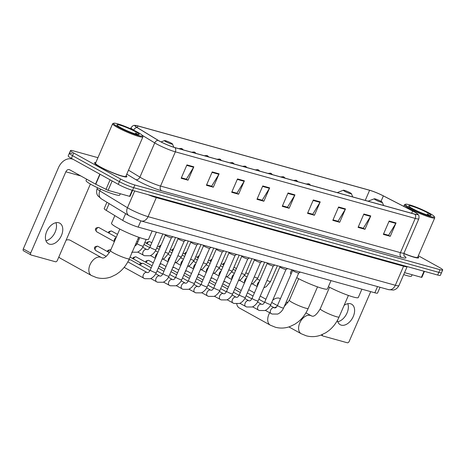 <?xml version="1.0" encoding="UTF-8"?>
<svg xmlns="http://www.w3.org/2000/svg" width="466" height="466" viewBox="0 0 466 466"><rect width="100%" height="100%" fill="white"/><g stroke="black" fill="none" stroke-linecap="round" stroke-linejoin="round"><path stroke-width="0.7" d="M380.04 287.277L377.542 293.056A11.003 1.282 -156.6 0 1 374.839 292.782L138.169 227.099A11.003 1.282 -156.6 0 1 122.698 220.401L106.219 210.364A11.003 1.282 -156.6 0 1 104.198 208.587L106.935 202.261M72.055 153.5A11.003 1.282 23.4 0 0 69.352 153.232L68.199 155.906A11.003 1.282 23.4 0 0 71.403 158.358L118.236 184.332A11.003 1.282 23.4 0 0 132.525 190.349L437.685 275.045A11.003 1.282 23.4 0 0 440.387 275.313L441.541 272.639A11.003 1.282 23.4 0 1 438.838 272.371A11.003 1.282 23.4 0 0 441.541 272.639L442.7 269.965A11.003 1.282 23.4 0 0 439.496 267.507L418.334 255.77M97.936 157.683L73.214 150.827A11.003 1.282 23.4 0 0 70.512 150.553A11.003 1.282 23.4 0 0 73.715 153.011L120.548 178.985A11.003 1.282 23.4 0 0 134.837 184.996L133.684 187.676L438.838 272.371L133.684 187.676A11.003 1.282 23.4 0 1 119.395 181.658A11.003 1.282 23.4 0 0 133.684 187.676L132.525 190.349M73.715 153.011L72.556 155.685L119.395 181.658L72.556 155.685A11.003 1.282 23.4 0 1 69.352 153.232A11.003 1.282 23.4 0 0 72.556 155.685L71.403 158.358M95.827 162.552A17.603 2.056 23.4 0 0 94.534 162.768A17.603 2.056 23.4 0 0 99.66 166.7A17.603 2.056 23.4 0 0 116.768 174.418A17.603 2.056 23.4 0 0 126.845 176.754A17.603 2.056 23.4 0 0 126.123 175.659A17.603 2.056 23.4 0 1 126.845 176.754A17.603 2.056 23.4 0 1 116.768 174.418A17.603 2.056 23.4 0 1 99.66 166.7A17.603 2.056 23.4 0 1 94.534 162.768A17.603 2.056 23.4 0 1 95.827 162.552M414.128 211.785A11.737 1.369 -156.6 0 1 417.542 214.401A11.737 1.369 -156.6 0 1 414.664 214.115L174.762 147.536A11.737 1.369 -156.6 0 1 158.265 140.388L137.254 127.591A11.737 1.369 -156.6 0 1 135.093 125.704A11.737 1.369 -156.6 0 1 137.977 125.989L369.608 190.279A11.737 1.369 -156.6 0 1 383.372 195.901L412.649 210.993A11.737 1.369 -156.6 0 1 414.128 211.785M414.309 211.832A12.029 1.404 23.4 0 0 412.794 211.022L383.518 195.936A12.029 1.404 23.4 0 0 369.416 190.169L137.779 125.878A12.029 1.404 23.4 0 0 135.985 125.471A12.029 1.404 23.4 0 0 137.039 127.527L158.05 140.318A12.029 1.404 23.4 0 0 174.96 147.64L414.862 214.226A12.029 1.404 23.4 0 0 417.105 213.597A12.029 1.404 23.4 0 0 414.309 211.832M186.936 164.9L181.152 178.274L188.048 180.185L193.833 166.816L186.936 164.9M188.048 180.185L186.074 179.09L181.361 177.785L186.377 179.177L193.6 167.259A2.936 2.231 -74.5 0 0 193.833 166.816M212.216 171.913L206.426 185.287L213.323 187.198L219.107 173.83L212.216 171.913M213.323 187.198L211.348 186.109L206.642 184.798L211.651 186.19L218.88 174.278A2.936 2.231 -74.5 0 0 219.107 173.83M237.491 178.932L231.707 192.301L238.598 194.217L244.388 180.843L237.491 178.932M238.598 194.217L236.629 193.122L231.917 191.817L236.932 193.204L244.155 181.291A2.936 2.231 -74.5 0 0 244.388 180.843M262.766 185.946L256.982 199.32L263.878 201.23L269.663 187.862L262.766 185.946M263.878 201.23L261.904 200.135L257.191 198.831L262.207 200.223L269.43 188.311A2.936 2.231 -74.5 0 0 269.663 187.862M389.151 221.024L383.367 234.392L390.258 236.309L396.048 222.94L389.151 221.024M390.258 236.309L388.289 235.214L383.576 233.909L388.592 235.295L395.815 223.383A2.936 2.231 -74.5 0 0 396.048 222.94M363.876 214.01L358.092 227.379L364.983 229.295L370.767 215.921L363.876 214.01M364.983 229.295L363.008 228.2L358.302 226.89L363.311 228.282L370.54 216.37A2.936 2.231 -74.5 0 0 370.767 215.921M338.601 206.991L332.811 220.366L339.708 222.276L345.492 208.908L338.601 206.991M339.708 222.276L337.733 221.181L333.021 219.876L338.036 221.268L345.259 209.356A2.936 2.231 -74.5 0 0 345.492 208.908M313.321 199.978L307.537 213.346L314.428 215.263L320.218 201.889L313.321 199.978M314.428 215.263L312.459 214.168L307.746 212.863L312.762 214.249L319.985 202.337A2.936 2.231 -74.5 0 0 320.218 201.889M288.046 192.965L282.262 206.333L289.153 208.244L294.937 194.875L288.046 192.965M289.153 208.244L287.178 207.154L282.472 205.844L287.481 207.236L294.71 195.324A2.936 2.231 -74.5 0 0 294.937 194.875M403.853 253.551A17.603 2.056 23.4 0 0 418.678 257.75A17.603 2.056 23.4 0 0 417.95 256.655A17.603 2.056 23.4 0 1 418.678 257.75A17.603 2.056 23.4 0 1 403.853 253.551M134.837 184.996L439.997 269.697A11.003 1.282 23.4 0 0 442.7 269.965M347.799 303.692A11.737 7.508 -61 0 1 346.232 314.626A11.737 7.508 -61 0 1 337.792 321.738M337.407 320.381A11.737 7.508 119 0 0 340.232 324.715A11.737 7.508 119 0 0 341.293 325.152A11.737 7.508 119 0 0 352.902 317.299A11.737 7.508 119 0 0 351.614 304.187A11.737 7.508 119 0 0 350.548 303.756A11.737 7.508 119 0 0 344.112 305.364M404.546 272.639L421.398 277.317L424.025 271.253M322.361 334.536A1.835 1.171 119 0 0 322.787 335.939A1.835 1.171 119 0 0 322.95 336.009L347.31 342.766A1.835 1.171 119 0 0 349.18 341.415L370.72 291.64M424.444 271.369L421.852 277.363L421.398 277.317M409.998 207.906A15.768 1.841 23.4 0 0 426.105 215.106A15.768 1.841 23.4 0 0 434.335 216.667A15.768 1.841 23.4 0 0 429.763 213.387A15.768 1.841 23.4 0 0 415.235 206.77A15.768 1.841 23.4 0 0 405.595 204.23A15.768 1.841 23.4 0 0 409.998 207.906M405.595 204.23L404.639 204.597A16.502 1.928 23.4 0 0 404.447 204.76A16.502 1.928 23.4 0 0 409.247 208.442A16.502 1.928 23.4 0 0 425.283 215.682A16.502 1.928 23.4 0 0 434.737 217.867A16.502 1.928 23.4 0 0 434.72 217.616L434.335 216.667M403.888 253.428A16.502 1.928 23.4 0 0 417.664 257.314L434.737 217.867M403.696 274.602A18.337 2.138 23.4 0 0 411.536 276.093L412.125 274.742M427.462 212.752A12.104 1.41 23.4 0 0 415.107 207.224A12.104 1.41 23.4 0 0 408.781 206.024A12.104 1.41 23.4 0 0 412.299 208.541A12.104 1.41 23.4 0 0 423.448 213.62A12.104 1.41 23.4 0 0 430.846 215.572A12.104 1.41 23.4 0 0 427.462 212.752M429.728 215.968C429.879 215.647 429.081 214.972 427.339 213.941L428.452 215.275M427.339 213.941L429.169 215.443M280.416 298.723L280.113 298.555A10.269 6.571 119 0 0 279.181 298.176A10.269 6.571 119 0 0 273.111 299.906A10.269 6.571 119 0 0 272.686 300.25M375.503 199.827A4.398 0.513 23.4 0 0 380 201.836A4.398 0.513 23.4 0 0 382.295 202.273A4.398 0.513 23.4 0 0 381.019 201.359A4.398 0.513 23.4 0 0 376.965 199.512A4.398 0.513 23.4 0 0 374.274 198.801A4.398 0.513 23.4 0 0 375.503 199.827M328.396 286.677A20.172 2.353 23.4 0 0 347.496 295.118A20.172 2.353 23.4 0 0 358.296 297.518L361.896 289.194M236.763 303.937A10.269 6.571 119 0 0 239.268 307.944L270.327 325.169A10.269 6.571 -61 0 1 269.68 312.791M344.619 191.258A4.398 0.513 23.4 0 0 349.116 193.262A4.398 0.513 23.4 0 0 351.411 193.699A4.398 0.513 23.4 0 0 350.135 192.784A4.398 0.513 23.4 0 0 346.081 190.938A4.398 0.513 23.4 0 0 343.39 190.227A4.398 0.513 23.4 0 0 344.619 191.258M296.714 277.678A20.172 2.353 23.4 0 0 316.146 286.374A20.172 2.353 23.4 0 0 327.412 288.943L331.011 280.619M291.774 269.727L290.388 272.925A20.172 2.353 23.4 0 0 291.087 274.06M254.43 292.869L249.228 289.986A10.269 6.571 119 0 0 248.716 289.741M138.652 237.229L129.332 258.77C126.979 264.181 123.636 268.672 119.302 272.231L116.104 274.503L111.106 276.921C106.242 278.668 101.367 278.889 96.485 277.585L91.458 275.523A10.269 6.571 -61 0 1 90.334 264.053A10.269 6.571 -61 0 1 100.487 257.185A10.269 6.571 -61 0 1 101.419 257.564L70.36 240.34A10.269 6.571 119 0 0 69.428 239.961A10.269 6.571 119 0 0 66.12 240.153M58.879 256.888A10.269 6.571 119 0 0 60.399 258.298L91.458 275.523M165.75 141.612A4.398 0.513 23.4 0 0 170.247 143.621A4.398 0.513 23.4 0 0 172.542 144.058A4.398 0.513 23.4 0 0 171.267 143.144A4.398 0.513 23.4 0 0 167.212 141.297A4.398 0.513 23.4 0 0 164.521 140.586A4.398 0.513 23.4 0 0 165.75 141.612M114.84 215.612L111.52 223.284A20.172 2.353 23.4 0 0 117.397 227.787A20.172 2.353 23.4 0 0 136.992 236.629A20.172 2.353 23.4 0 0 148.543 239.303L152.149 230.979M292.671 270.402A3.303 0.384 23.4 0 0 292.665 270.443A3.303 0.384 23.4 0 0 293.632 271.142A3.303 0.384 23.4 0 0 296.714 272.54A3.303 0.384 23.4 0 0 298.7 273.053A3.303 0.384 23.4 0 0 298.729 273.029M279.938 266.872A3.303 0.384 23.4 0 0 279.938 266.907A3.303 0.384 23.4 0 0 280.899 267.606A3.303 0.384 23.4 0 0 283.98 269.01A3.303 0.384 23.4 0 0 285.973 269.517A3.303 0.384 23.4 0 0 285.996 269.494M267.21 263.337A3.303 0.384 23.4 0 0 267.21 263.377A3.303 0.384 23.4 0 0 268.171 264.076A3.303 0.384 23.4 0 0 271.253 265.474A3.303 0.384 23.4 0 0 273.239 265.987A3.303 0.384 23.4 0 0 273.268 265.958M254.477 259.807A3.303 0.384 23.4 0 0 254.477 259.842A3.303 0.384 23.4 0 0 255.438 260.541A3.303 0.384 23.4 0 0 258.519 261.944A3.303 0.384 23.4 0 0 260.511 262.451A3.303 0.384 23.4 0 0 260.535 262.428M241.749 256.271A3.303 0.384 23.4 0 0 241.749 256.306A3.303 0.384 23.4 0 0 242.71 257.011A3.303 0.384 23.4 0 0 245.792 258.409A3.303 0.384 23.4 0 0 247.784 258.921A3.303 0.384 23.4 0 0 247.807 258.892M213.859 287.772L229.01 252.753A3.303 0.384 23.4 0 0 229.016 252.776A3.303 0.384 23.4 0 0 229.977 253.475A3.303 0.384 23.4 0 0 233.064 254.879A3.303 0.384 23.4 0 0 235.05 255.385A3.303 0.384 23.4 0 0 235.074 255.362L219.917 290.394A3.303 0.384 23.4 0 1 218.973 290.271A3.303 0.384 23.4 0 1 214.82 288.506A3.303 0.384 23.4 0 1 213.859 287.772C212.845 289.73 211.826 290.545 210.795 290.207L210.667 290.143A3.303 2.109 -61 0 1 210.714 290.172M216.288 249.205A3.303 0.384 23.4 0 0 216.288 249.24A3.303 0.384 23.4 0 0 217.249 249.945A3.303 0.384 23.4 0 0 220.331 251.343A3.303 0.384 23.4 0 0 222.323 251.856A3.303 0.384 23.4 0 0 222.346 251.826M203.56 245.669A3.303 0.384 23.4 0 0 203.555 245.71A3.303 0.384 23.4 0 0 204.522 246.409A3.303 0.384 23.4 0 0 207.603 247.807A3.303 0.384 23.4 0 0 209.589 248.32A3.303 0.384 23.4 0 0 209.618 248.296M175.67 277.171L190.821 242.157A3.303 0.384 23.4 0 0 190.827 242.174A3.303 0.384 23.4 0 0 191.788 242.873A3.303 0.384 23.4 0 0 194.87 244.277A3.303 0.384 23.4 0 0 196.862 244.784A3.303 0.384 23.4 0 0 196.885 244.761L181.728 279.792A3.303 0.384 23.4 0 1 180.779 279.676A3.303 0.384 23.4 0 1 176.631 277.905A3.303 0.384 23.4 0 1 175.67 277.171C174.657 279.134 173.637 279.944 172.601 279.606L172.472 279.548A3.303 2.109 -61 0 1 172.519 279.571M140.196 265.171A3.303 2.109 -61 0 1 142.794 263.319A3.303 2.109 -61 0 1 143.237 263.377A3.303 2.109 -61 0 1 143.534 263.5L151.223 267.758M139.235 264.636A2.382 1.526 -61 0 1 141.076 263.354L142.794 263.319M178.099 238.604A3.303 0.384 23.4 0 0 178.094 238.644A3.303 0.384 23.4 0 0 179.06 239.343A3.303 0.384 23.4 0 0 182.142 240.741A3.303 0.384 23.4 0 0 184.128 241.254A3.303 0.384 23.4 0 0 184.157 241.225M128.599 260.366A3.303 2.109 -61 0 1 130.066 259.789A3.303 2.109 -61 0 1 130.509 259.842A3.303 2.109 -61 0 1 130.806 259.964L149.97 270.595M165.366 235.074A3.303 0.384 23.4 0 0 165.366 235.109A3.303 0.384 23.4 0 0 166.327 235.808A3.303 0.384 23.4 0 0 169.408 237.211A3.303 0.384 23.4 0 0 171.401 237.718A3.303 0.384 23.4 0 0 171.424 237.695M245.798 272.849A3.303 2.109 -61 0 1 246.363 273.018L248.296 274.09M233.064 269.313A3.303 2.109 -61 0 1 233.629 269.482L235.569 270.554M220.336 265.777A3.303 2.109 -61 0 1 220.901 265.952L222.835 267.024M207.603 262.247A3.303 2.109 -61 0 1 208.168 262.416L210.108 263.488M194.875 258.712A3.303 2.109 -61 0 1 195.44 258.88L197.374 259.958M182.148 255.182A3.303 2.109 -61 0 1 182.707 255.351L184.647 256.422M169.414 251.646A3.303 2.109 -61 0 1 169.979 251.815L171.913 252.892M156.687 248.116A3.303 2.109 -61 0 1 157.252 248.285L159.186 249.357M143.953 244.58A3.303 2.109 -61 0 1 144.518 244.749L149.679 247.615M114.444 241.464L114.432 241.446A2.382 1.526 -61 0 1 114.485 239.338A2.382 1.526 -61 0 1 116.098 237.643M55.967 222.696A11.737 7.508 -61 0 1 54.4 233.629A11.737 7.508 -61 0 1 45.959 240.741M49.46 244.155A11.737 7.508 119 0 0 61.069 236.303A11.737 7.508 119 0 0 59.782 223.191A11.737 7.508 119 0 0 58.722 222.76A11.737 7.508 119 0 0 47.113 230.606A11.737 7.508 119 0 0 48.4 243.718A11.737 7.508 119 0 0 49.46 244.155M112.149 180.959L108.083 190.355L129.571 196.32L132.198 190.256M73.209 159.366A14.667 11.143 -74.5 0 0 72.236 159.028A14.667 11.143 -74.5 0 0 58.448 167.696L23.3 248.92L30.698 253.021L65.846 171.797A3.67 2.784 105.5 0 1 69.288 169.63A3.67 2.784 105.5 0 1 69.754 169.816L95.53 184.111L99.846 174.138M23.725 250.912A1.835 1.171 -61 0 1 23.562 250.842A1.835 1.171 -61 0 1 23.3 248.92M30.698 253.021A1.835 1.171 119 0 0 30.954 254.943A1.835 1.171 119 0 0 31.123 255.013L55.477 261.77A1.835 1.171 119 0 0 57.353 260.418L90.392 184.058M132.612 190.373L130.02 196.367L129.571 196.32M108.083 190.355L95.53 184.111M118.166 126.909A15.768 1.841 23.4 0 0 134.272 134.109A15.768 1.841 23.4 0 0 142.509 135.67A15.768 1.841 23.4 0 0 137.93 132.391A15.768 1.841 23.4 0 0 123.408 125.773A15.768 1.841 23.4 0 0 113.762 123.234A15.768 1.841 23.4 0 0 118.166 126.909M113.762 123.234L112.807 123.601A16.502 1.928 23.4 0 0 112.615 123.764A16.502 1.928 23.4 0 0 117.42 127.445A16.502 1.928 23.4 0 0 133.457 134.686A16.502 1.928 23.4 0 0 142.905 136.87A16.502 1.928 23.4 0 0 142.887 136.62L142.509 135.67M112.615 123.764L95.547 163.205A16.502 1.928 23.4 0 0 100.353 166.892A16.502 1.928 23.4 0 0 116.384 174.127A16.502 1.928 23.4 0 0 125.837 176.317L142.905 136.87M86.635 179.177L86.053 180.528A18.337 2.138 23.4 0 0 91.388 184.623A18.337 2.138 23.4 0 0 109.207 192.662A18.337 2.138 23.4 0 0 119.71 195.091L120.292 193.745M135.629 131.756A12.104 1.41 23.4 0 0 123.274 126.228A12.104 1.41 23.4 0 0 116.954 125.028A12.104 1.41 23.4 0 0 120.467 127.544A12.104 1.41 23.4 0 0 131.616 132.624A12.104 1.41 23.4 0 0 139.014 134.575A12.104 1.41 23.4 0 0 135.629 131.756M137.895 134.971C138.047 134.651 137.249 133.975 135.507 132.944L136.62 134.278M135.507 132.944L137.336 134.447M377.524 286.578L374.839 292.782M109.143 203.607L106.219 210.364M125.622 213.644L122.698 220.401M140.854 220.89L138.169 227.099M100.609 189.149L99.846 190.909A7.334 5.586 121.3 0 0 101.413 198.9L97.901 195.825C97.802 195.732 95.635 193.192 97.149 188.544A14.667 1.713 23.4 0 0 99.846 190.909L127.451 207.72A14.667 1.713 23.4 0 0 129.024 208.628A14.667 1.713 23.4 0 0 148.071 216.649L395.325 285.274A14.667 1.713 23.4 0 0 398.925 285.629C396.601 289.887 393.292 290.062 393.153 290.056L388.434 289.607L141.181 220.983A7.334 5.575 105.5 0 0 148.071 216.649L156.32 197.596A14.667 1.713 -156.6 0 1 148.071 194.66M403.906 265.667A1.835 1.392 -74.5 0 0 403.568 266.22L395.325 285.274A7.334 5.575 105.5 0 1 388.434 289.607M134.703 190.949L127.451 207.72A7.334 5.586 121.3 0 0 129.018 215.711L101.413 198.9M398.925 285.629L407.173 266.575A14.667 1.713 -156.6 0 1 403.568 266.22L156.32 197.596A1.835 1.392 -74.5 0 1 156.658 197.042M437.685 275.045L439.997 269.697M118.236 184.332L120.548 178.985M404.121 255.846A18.337 2.138 -156.6 0 1 401.453 257.36L161.556 190.775A3.67 2.784 105.5 0 1 160.537 186.062L400.434 252.648A14.667 1.713 23.4 0 0 404.034 253.003C403.818 255.211 403.929 256.277 404.372 256.213M161.556 190.775A18.337 2.138 -156.6 0 1 137.738 180.75A18.337 2.138 -156.6 0 1 135.775 179.614L126.781 174.133M158.05 140.318A3.67 2.796 121.3 0 0 154.724 142.905L139.911 177.132A14.667 1.713 23.4 0 0 141.483 178.047A14.667 1.713 23.4 0 0 160.537 186.062L175.35 151.834A14.667 1.713 -156.6 0 1 154.724 142.905L142.276 135.326M137.039 127.527A3.67 2.796 121.3 0 0 133.713 130.107A14.667 1.713 -156.6 0 1 131.016 127.748L130.579 128.756M134.622 130.661L133.672 130.2M174.96 147.64A3.67 2.784 105.5 0 1 175.35 151.834L415.247 218.42A3.67 2.784 -74.5 0 0 414.862 214.226M417.105 213.597C417.909 214.692 419.493 214.395 418.847 218.775A14.667 1.713 -156.6 0 1 415.247 218.42L400.434 252.648A3.67 2.784 105.5 0 0 401.453 257.36M128.494 170.177L139.911 177.132A3.67 2.796 -58.7 0 1 135.775 179.614M137.977 125.989L137.278 127.608M412.649 210.993L411.653 213.282M383.372 195.901L381.013 201.353M369.608 190.279L365.233 200.397M287.848 193.419L294.71 195.324M313.123 200.432L319.985 202.337M338.403 207.452L345.259 209.356M363.678 214.465L370.54 216.37M388.953 221.484L395.815 223.383M262.574 186.406L269.43 188.311M237.293 179.387L244.155 181.291M212.018 172.373L218.88 174.278M186.744 165.36L193.6 167.259M348.405 295.444L339.085 316.985A10.269 1.2 -156.6 0 1 336.563 316.734A10.269 1.2 -156.6 0 1 323.223 311.119A10.269 1.2 -156.6 0 1 320.235 308.83C316.699 314.637 313.863 317.031 311.731 316.012L305.912 312.867M339.085 316.985C336.726 322.396 333.388 326.887 329.054 330.446L325.851 332.718L320.853 335.136C315.989 336.883 311.119 337.104 306.238 335.8L301.211 333.738A10.269 6.571 -61 0 1 300.081 322.268A10.269 6.571 -61 0 1 310.24 315.4A10.269 6.571 -61 0 1 311.172 315.779M317.521 286.875L308.201 308.41A10.269 1.2 -156.6 0 1 305.679 308.16A10.269 1.2 -156.6 0 1 292.339 302.55A10.269 1.2 -156.6 0 1 289.351 300.255L284.167 306.68M274.346 307.828A10.269 6.571 -61 0 1 276.641 306.844M129.332 258.77A10.269 1.2 -156.6 0 1 126.81 258.519A10.269 1.2 -156.6 0 1 113.471 252.904A10.269 1.2 -156.6 0 1 110.483 250.615C106.947 256.416 104.11 258.816 101.978 257.797L101.419 257.564M225.148 281.621A2.382 1.526 -61 0 1 225.363 281.709L224.845 281.499A2.382 1.812 105.5 0 1 225.148 281.621A2.382 1.526 -61 0 0 223.412 282.32M271.288 313.665A3.303 2.109 -61 0 1 271.113 313.583A3.303 2.109 -61 0 1 270.752 309.896A3.303 2.109 -61 0 1 274.02 307.688A3.303 2.109 -61 0 1 274.148 307.735A3.303 2.109 -61 0 1 274.317 307.81A3.303 2.109 -61 0 1 274.363 307.84M270.315 305.591L274.445 307.869C275.476 308.212 276.501 307.397 277.509 305.434A3.303 0.384 23.4 0 0 278.47 306.174A3.303 0.384 23.4 0 0 282.623 307.939A3.303 0.384 23.4 0 0 283.567 308.055C281.784 312.208 277.986 314.119 277.491 314.067L272.074 314.032L265.265 310.339M212.414 278.091A2.382 1.526 -61 0 1 212.63 278.179L212.112 277.963A2.382 1.812 105.5 0 1 212.414 278.091A2.382 1.526 -61 0 0 210.679 278.785M258.554 310.129A3.303 2.109 -61 0 1 258.385 310.053A3.303 2.109 -61 0 1 258.024 306.366A3.303 2.109 -61 0 1 261.286 304.158A3.303 2.109 -61 0 1 261.414 304.199A3.303 2.109 -61 0 1 261.589 304.281A3.303 2.109 -61 0 1 261.63 304.304M257.587 302.061L261.711 304.339C262.748 304.677 263.768 303.867 264.781 301.904A3.303 0.384 23.4 0 0 265.742 302.638A3.303 0.384 23.4 0 0 269.896 304.403A3.303 0.384 23.4 0 0 270.839 304.525C269.057 308.673 265.253 310.589 264.758 310.537L259.341 310.502L252.531 306.809M199.687 274.556A2.382 1.526 -61 0 1 199.902 274.643L199.384 274.433A2.382 1.812 105.5 0 1 199.687 274.556A2.382 1.526 -61 0 0 197.951 275.255M245.827 306.599A3.303 2.109 -61 0 1 245.658 306.517A3.303 2.109 -61 0 1 245.291 302.83A3.303 2.109 -61 0 1 248.559 300.622A3.303 2.109 -61 0 1 248.687 300.663A3.303 2.109 -61 0 1 248.856 300.745A3.303 2.109 -61 0 1 248.902 300.774M244.854 298.525L248.984 300.803C250.015 301.147 251.04 300.331 252.048 298.368A3.303 0.384 23.4 0 0 253.009 299.108A3.303 0.384 23.4 0 0 257.162 300.873A3.303 0.384 23.4 0 0 258.106 300.989C256.329 305.143 252.525 307.053 252.03 307.001L246.613 306.966L239.804 303.273M186.953 271.026A2.382 1.526 -61 0 1 187.169 271.113L186.65 270.897A2.382 1.812 105.5 0 1 186.953 271.026A2.382 1.526 -61 0 0 185.218 271.719M233.099 303.063A3.303 2.109 -61 0 1 232.924 302.987A3.303 2.109 -61 0 1 232.563 299.3A3.303 2.109 -61 0 1 235.825 297.092A3.303 2.109 -61 0 1 235.953 297.133A3.303 2.109 -61 0 1 236.128 297.215A3.303 2.109 -61 0 1 236.169 297.238M232.126 294.995L236.256 297.273C237.287 297.611 238.307 296.801 239.32 294.838A3.303 0.384 23.4 0 0 240.281 295.572A3.303 0.384 23.4 0 0 244.434 297.337A3.303 0.384 23.4 0 0 245.378 297.459C243.596 301.607 239.798 303.523 239.303 303.465L233.88 303.43L227.07 299.737M174.226 267.49A2.382 1.526 -61 0 1 174.441 267.577L173.923 267.368A2.382 1.812 105.5 0 1 174.226 267.49A2.382 1.526 -61 0 0 172.49 268.189M220.366 299.533A3.303 2.109 -61 0 1 220.197 299.452A3.303 2.109 -61 0 1 219.83 295.764A3.303 2.109 -61 0 1 223.097 293.557A3.303 2.109 -61 0 1 223.226 293.597A3.303 2.109 -61 0 1 223.395 293.679A3.303 2.109 -61 0 1 223.441 293.708M219.393 291.46L223.523 293.737C224.554 294.075 225.579 293.265 226.587 291.302A3.303 0.384 23.4 0 0 227.548 292.042A3.303 0.384 23.4 0 0 231.701 293.807A3.303 0.384 23.4 0 0 232.645 293.924C230.868 298.071 227.064 299.988 226.569 299.935L221.152 299.9L214.343 296.207M161.492 263.954A2.382 1.526 -61 0 1 161.708 264.047L161.189 263.832A2.382 1.812 105.5 0 1 161.492 263.954A2.382 1.526 -61 0 0 159.756 264.653M207.638 295.997A3.303 2.109 -61 0 1 207.463 295.916A3.303 2.109 -61 0 1 207.102 292.229A3.303 2.109 -61 0 1 210.364 290.021A3.303 2.109 -61 0 1 210.492 290.068A3.303 2.109 -61 0 1 210.667 290.143L206.665 287.924M148.765 260.424A2.382 1.526 -61 0 1 148.98 260.511L148.462 260.302A2.382 1.812 105.5 0 1 148.765 260.424A2.382 1.526 -61 0 0 146.208 262.504M194.905 292.467A3.303 2.109 -61 0 1 194.736 292.386A3.303 2.109 -61 0 1 194.374 288.699A3.303 2.109 -61 0 1 197.636 286.491A3.303 2.109 -61 0 1 197.765 286.532A3.303 2.109 -61 0 1 197.934 286.613A3.303 2.109 -61 0 1 197.98 286.637M193.932 284.394L198.062 286.672C199.099 287.009 200.118 286.2 201.131 284.237A3.303 0.384 23.4 0 0 202.093 284.971A3.303 0.384 23.4 0 0 206.24 286.741A3.303 0.384 23.4 0 0 207.189 286.858C205.407 291.005 201.603 292.922 201.108 292.869L195.691 292.834L188.881 289.141M136.031 256.888A2.382 1.526 -61 0 1 136.247 256.976L135.728 256.766A2.382 1.812 105.5 0 1 136.031 256.888A2.382 1.526 -61 0 0 133.48 258.968M182.177 288.932A3.303 2.109 -61 0 1 182.002 288.85A3.303 2.109 -61 0 1 181.641 285.163A3.303 2.109 -61 0 1 184.909 282.955A3.303 2.109 -61 0 1 185.031 283.002A3.303 2.109 -61 0 1 185.206 283.078A3.303 2.109 -61 0 1 185.252 283.107M181.204 280.858L185.334 283.142C186.365 283.479 187.39 282.664 188.398 280.701A3.303 0.384 23.4 0 0 189.359 281.441A3.303 0.384 23.4 0 0 193.512 283.206A3.303 0.384 23.4 0 0 194.456 283.328C192.674 287.475 188.876 289.386 188.38 289.334L182.963 289.299L176.154 285.606M169.443 285.402A3.303 2.109 -61 0 1 169.275 285.32A3.303 2.109 -61 0 1 168.913 281.633A3.303 2.109 -61 0 1 172.175 279.425A3.303 2.109 -61 0 1 172.304 279.466A3.303 2.109 -61 0 1 172.472 279.548L168.471 277.328M110.57 249.823A2.382 1.526 -61 0 1 110.786 249.91L110.267 249.7A2.382 1.812 105.5 0 1 110.57 249.823A2.382 1.526 -61 0 0 108.019 251.902M156.716 281.866A3.303 2.109 -61 0 1 156.541 281.784A3.303 2.109 -61 0 1 156.18 278.097A3.303 2.109 -61 0 1 159.448 275.889A3.303 2.109 -61 0 1 159.576 275.93A3.303 2.109 -61 0 1 159.745 276.012A3.303 2.109 -61 0 1 159.791 276.041M155.743 273.792L159.873 276.07C160.904 276.414 161.929 275.598 162.937 273.635A3.303 0.384 23.4 0 0 163.898 274.375A3.303 0.384 23.4 0 0 168.051 276.14A3.303 0.384 23.4 0 0 168.995 276.256C167.212 280.41 163.415 282.32 162.919 282.268L157.502 282.233L150.693 278.54M97.843 246.293A2.382 1.526 -61 0 1 98.058 246.38L97.54 246.165A2.382 1.812 105.5 0 1 97.843 246.293A2.382 1.526 -61 0 0 95.483 247.883A2.382 1.526 -61 0 0 95.746 250.551L106.254 256.376M143.982 278.33A3.303 2.109 -61 0 1 143.813 278.254A3.303 2.109 -61 0 1 143.452 274.567A3.303 2.109 -61 0 1 146.714 272.36A3.303 2.109 -61 0 1 146.842 272.4A3.303 2.109 -61 0 1 147.017 272.482A3.303 2.109 -61 0 1 147.058 272.505M127.835 261.845L147.139 272.54C148.176 272.878 149.196 272.068 150.209 270.105A3.303 0.384 23.4 0 0 151.17 270.839A3.303 0.384 23.4 0 0 155.324 272.604A3.303 0.384 23.4 0 0 156.267 272.726C154.485 276.874 150.681 278.79 150.186 278.732L144.769 278.697L124.16 267.356M95.961 250.638A2.382 1.526 -61 0 1 95.746 250.551C93.87 248.192 93.579 246.724 97.54 246.165M310.24 185.136A3.67 2.784 -74.5 0 0 309.179 183.965A3.67 2.784 105.5 0 0 308.713 183.773L310.793 185.287M267.006 280.427A3.303 0.384 23.4 0 0 269.604 281.429A3.303 0.384 23.4 0 0 270.548 281.546L266.208 286.718L263.838 287.749M257.36 286.095A3.303 2.109 -61 0 1 257.628 283.613A3.303 2.109 -61 0 1 259.335 281.534M223.575 264.956A2.382 1.526 -61 0 1 224.274 263.704M297.506 181.6A3.67 2.784 -74.5 0 0 296.452 180.435A3.67 2.784 105.5 0 0 295.986 180.243L298.065 181.757M254.279 276.897A3.303 0.384 23.4 0 0 256.877 277.893A3.303 0.384 23.4 0 0 257.82 278.01L253.481 283.188L251.104 284.219M244.633 282.559A3.303 2.109 -61 0 1 244.9 280.078A3.303 2.109 -61 0 1 246.607 277.998M210.842 261.42A2.382 1.526 -61 0 1 211.541 260.174M284.778 178.064A3.67 2.784 -74.5 0 0 283.718 176.899A3.67 2.784 105.5 0 0 283.252 176.707L285.332 178.222M241.545 273.361A3.303 0.384 23.4 0 0 244.143 274.358A3.303 0.384 23.4 0 0 245.087 274.48L240.747 279.652L238.376 280.683M231.899 279.023A3.303 2.109 -61 0 1 232.167 276.548A3.303 2.109 -61 0 1 233.874 274.462M198.114 257.89A2.382 1.526 -61 0 1 198.813 256.638M272.045 174.534A3.67 2.784 -74.5 0 0 270.991 173.364A3.67 2.784 105.5 0 0 270.525 173.177L272.604 174.686M228.818 269.831A3.303 0.384 23.4 0 0 231.416 270.828A3.303 0.384 23.4 0 0 232.359 270.944L228.02 276.122L225.649 277.154M219.171 275.493A3.303 2.109 -61 0 1 219.439 273.012A3.303 2.109 -61 0 1 221.146 270.932M185.381 254.354A2.382 1.526 -61 0 1 186.08 253.108M259.317 170.999A3.67 2.784 -74.5 0 0 258.257 169.834A3.67 2.784 105.5 0 0 257.791 169.641L259.871 171.156M216.084 266.296A3.303 0.384 23.4 0 0 218.682 267.292A3.303 0.384 23.4 0 0 219.632 267.414L215.292 272.587L212.915 273.618M206.444 271.958A3.303 2.109 -61 0 1 206.712 269.482A3.303 2.109 -61 0 1 208.413 267.397M172.653 250.819A2.382 1.526 -61 0 1 173.352 249.572M246.584 167.469A3.67 2.784 -74.5 0 0 245.53 166.298A3.67 2.784 105.5 0 0 245.064 166.112L247.143 167.62M203.357 262.76A3.303 0.384 23.4 0 0 205.955 263.762A3.303 0.384 23.4 0 0 206.898 263.878L202.559 269.057L200.188 270.088M193.71 268.428A3.303 2.109 -61 0 1 193.978 265.946A3.303 2.109 -61 0 1 195.685 263.867M159.92 247.289A2.382 1.526 -61 0 1 160.619 246.042M149.749 241.673A2.382 1.526 -61 0 1 149.965 241.767L149.446 241.551A2.382 1.812 105.5 0 1 149.749 241.673A2.382 1.526 -61 0 0 147.192 243.753M233.856 163.933A3.67 2.784 -74.5 0 0 232.796 162.768A3.67 2.784 105.5 0 0 232.336 162.576L234.415 164.09M190.623 259.23A3.303 0.384 23.4 0 0 193.221 260.226A3.303 0.384 23.4 0 0 194.171 260.348L189.831 265.521L187.454 266.552M180.983 264.892A3.303 2.109 -61 0 1 181.251 262.41A3.303 2.109 -61 0 1 182.957 260.331M221.123 160.403A3.67 2.784 -74.5 0 0 220.069 159.232A3.67 2.784 105.5 0 0 219.603 159.04L221.682 160.554M177.895 255.694A3.303 0.384 23.4 0 0 180.493 256.696A3.303 0.384 23.4 0 0 181.437 256.813L177.097 261.985L174.727 263.016M168.249 261.362A3.303 2.109 -61 0 1 168.517 258.88A3.303 2.109 -61 0 1 170.224 256.801M208.395 156.867A3.67 2.784 -74.5 0 0 207.341 155.702A3.67 2.784 105.5 0 0 206.875 155.51L208.954 157.025M165.162 252.164A3.303 0.384 23.4 0 0 167.766 253.16A3.303 0.384 23.4 0 0 168.709 253.283L164.37 258.455L161.993 259.486M155.522 257.826A3.303 2.109 -61 0 1 155.79 255.345A3.303 2.109 -61 0 1 157.496 253.265M111.555 231.078A2.382 1.526 -61 0 1 111.77 231.165L111.252 230.95A2.382 1.812 105.5 0 1 111.555 231.078A2.382 1.526 -61 0 0 109.003 233.157M195.662 153.331A3.67 2.784 -74.5 0 0 194.607 152.166A3.67 2.784 105.5 0 0 194.141 151.974L196.221 153.489M143.697 255.356A3.303 2.109 -61 0 1 143.528 255.275A3.303 2.109 -61 0 1 143.056 251.815A3.303 2.109 -61 0 1 146.557 249.421A3.303 2.109 -61 0 1 146.726 249.502A3.303 2.109 -61 0 1 146.773 249.526M142.724 247.283L146.854 249.56C147.885 249.898 148.91 249.089 149.918 247.126A3.303 0.384 23.4 0 0 150.879 247.86A3.303 0.384 23.4 0 0 155.032 249.63A3.303 0.384 23.4 0 0 155.976 249.747C154.199 253.894 150.396 255.811 149.901 255.758L144.483 255.723L137.674 252.03M98.827 227.542A2.382 1.526 -61 0 1 99.042 227.629L98.524 227.42A2.382 1.812 105.5 0 1 98.827 227.542A2.382 1.526 -61 0 0 96.468 229.138A2.382 1.526 -61 0 0 96.73 231.8L114.386 241.592M182.934 149.802A3.67 2.784 -74.5 0 0 181.88 148.631A3.67 2.784 105.5 0 0 181.414 148.444L183.493 149.953M134.843 246.036L135.944 245.39L137.19 243.59A3.303 0.384 23.4 0 0 138.152 244.33A3.303 0.384 23.4 0 0 142.305 246.095A3.303 0.384 23.4 0 0 143.248 246.211C141.466 250.364 137.668 252.275 137.173 252.222L131.75 252.188M96.945 231.887A2.382 1.526 -61 0 1 96.73 231.8C94.854 229.441 94.563 227.979 98.524 227.42M65.846 171.797L80.81 175.95M100.079 174.261L95.763 184.239M105.933 189.481L110.11 179.829M141.181 220.983L129.018 215.711M97.149 188.544L97.499 187.728M135.985 125.471C134.645 125.639 133.771 124.271 131.016 127.748M70.512 150.553L69.352 153.232M418.847 218.775L404.034 253.003M322.787 335.939L321.138 335.031M403.754 206.362L404.447 204.76M272.697 300.226L273.111 299.906M301.211 333.738L288.914 326.922M382.295 202.273L383.6 205.494M374.274 198.801L368.105 201.195M287.93 302.894L286.217 301.939M329.555 287.289L320.235 308.83M308.201 308.41C305.842 313.828 302.504 318.313 298.17 321.878L294.966 324.144L289.969 326.561C285.11 328.314 280.235 328.536 275.354 327.231L270.327 325.169M351.411 193.699L352.715 196.92M343.39 190.227L337.221 192.621M277.427 305.62L271.73 302.463M265.929 299.248L260.232 296.085M298.671 278.715L289.351 300.255M172.542 144.058L173.841 147.262M164.521 140.586L161.05 141.932M119.803 229.074L110.483 250.615M298.723 273.041L283.567 308.055M298.7 273.053L300.366 272.115M292.665 270.42L277.509 305.434M292.665 270.443L292.549 269.942M264.542 302.393L258.863 299.242M253.061 296.026L247.364 292.864M225.363 281.709L229.697 284.114M235.499 287.336L241.196 290.493M223.785 281.447L224.845 281.499M287.633 268.579L285.973 269.517L270.839 304.525M279.932 266.89L264.781 301.904M279.938 266.907L279.816 266.412M251.815 298.857L246.135 295.712M240.334 292.491L234.637 289.334M212.63 278.179L216.97 280.584M222.771 283.8L228.468 286.963M211.057 277.917L212.112 277.963M273.262 265.975L258.106 300.989M273.239 265.987L274.905 265.049M267.204 263.354L252.048 298.368M267.21 263.377L267.088 262.876M239.081 295.327L233.402 292.176M227.606 288.961L221.903 285.798M199.902 274.643L204.236 277.049M210.038 280.27L215.741 283.427M198.324 274.381L199.384 274.433M262.177 261.513L260.511 262.451L245.378 297.459M254.471 259.818L239.32 294.838M254.477 259.842L254.354 259.346M226.354 291.792L220.674 288.64M214.873 285.425L209.176 282.268M187.169 271.113L191.509 273.519M197.31 276.734L203.007 279.897M185.596 270.851L186.65 270.897M249.444 257.983L247.784 258.921L232.645 293.924M241.627 255.811L241.749 256.306L226.587 291.302M213.62 288.256L207.941 285.11M202.145 281.895L196.442 278.732M174.441 267.577L178.775 269.983M184.577 273.198L190.279 276.361M172.869 267.315L173.923 267.368M201.609 292.671L208.424 296.364L213.842 296.399C214.337 296.452 218.135 294.541 219.917 290.394M235.05 255.385L236.716 254.448M229.016 252.776L228.893 252.281M200.893 284.726L195.213 281.575M189.412 278.359L183.715 275.196M161.708 264.047L166.047 266.453M171.849 269.668L177.546 272.826M160.135 263.785L161.189 263.832M222.34 251.844L207.189 286.858M222.323 251.856L223.983 250.918M216.282 249.223L201.131 284.237M216.288 249.24L216.166 248.745M188.159 281.19L182.486 278.045M176.684 274.824L170.981 271.666M148.98 260.511L153.32 262.917M159.116 266.133L164.818 269.296M145.491 262.102L146.074 260.977L148.462 260.302M209.607 248.308L194.456 283.328M209.589 248.32L211.255 247.382M203.432 245.209L203.555 245.71L188.398 280.701M175.432 277.66L169.752 274.509M163.95 271.294L158.254 268.131M136.247 256.976L152.085 265.76M132.763 258.572L133.346 257.442L135.728 256.766M163.42 282.076L170.23 285.769L175.647 285.804C176.142 285.856 179.946 283.94 181.728 279.792M196.862 244.784L198.522 243.846M190.827 242.174L190.705 241.679M162.698 274.125L157.025 270.979M130.066 257.075L141.373 263.348M184.152 241.242L168.995 276.256M184.128 241.254L185.794 240.316M128.861 259.807L130.066 259.789M178.088 238.621L162.937 273.635M178.094 238.644L177.971 238.143M107.302 251.506L107.885 250.376L110.267 249.7M171.418 237.712L156.267 272.726M171.401 237.718L173.061 236.78M165.244 234.614L165.366 235.109L150.209 270.105M98.058 246.38L109.423 252.683M277.392 265.736L270.548 281.546M259.795 280.468L257.296 279.082M257.162 286.555L252.246 283.829M233.979 267.199L236.431 268.556M222.853 264.554L223.441 263.43L224.699 262.713M306.15 184L308.713 183.773M264.659 262.207L257.82 278.01M247.067 276.932L244.568 275.546M244.434 283.019L239.512 280.293M221.251 263.663L223.703 265.026M210.125 261.024L210.708 259.894L211.972 259.183M293.423 180.464L295.986 180.243M251.931 258.671L245.087 274.48M234.334 273.402L231.835 272.016M231.701 279.489L226.785 276.763M208.523 260.133L210.97 261.49M197.398 257.488L197.98 256.358L199.238 255.648M280.689 176.934L283.252 176.707M239.198 255.141L232.359 270.944M221.606 269.866L219.107 268.48M218.973 275.954L214.051 273.227M195.79 256.597L198.242 257.96M184.664 253.958L185.247 252.828L186.511 252.118M267.962 173.399L270.525 173.177M226.47 251.605L219.632 267.414M208.879 266.336L206.374 264.95M206.24 272.424L201.324 269.692M183.062 253.067L185.509 254.424M171.937 250.423L172.519 249.293L173.783 248.582M255.234 169.869L257.791 169.641M213.743 248.069L206.898 263.878M196.145 262.801L193.646 261.414M193.512 268.888L188.596 266.162M170.329 249.531L172.781 250.894M159.203 246.887L159.791 245.763L161.05 245.046M242.501 166.333L245.064 166.112M201.009 244.539L194.171 260.348M183.418 259.265L180.913 257.879M180.779 265.352L175.863 262.626M149.965 241.767L151.8 242.78M157.601 246.001L160.048 247.359M146.475 243.357L147.058 242.227L149.446 241.551M229.773 162.803L232.336 162.576M188.281 241.004L181.437 256.813M170.684 255.735L168.185 254.349M168.051 261.822L163.135 259.096M138.029 238.674L139.066 239.25M144.868 242.466L150.57 245.629M217.04 159.267L219.603 159.04M175.548 237.474L168.709 253.283M157.957 252.199L155.458 250.813M155.318 258.286L150.401 255.56M136.8 241.516L137.837 242.093M204.312 155.731L206.875 155.51M162.82 233.938L155.976 249.747M136.952 244.079L135.932 243.514M156.395 232.155L149.918 247.126M111.77 231.165L117.519 234.351M108.281 232.755L108.869 231.625L111.252 230.95M191.578 152.201L194.141 151.974M146.184 239.425L143.248 246.211M139.777 237.619L137.19 243.59M99.042 227.629L116.29 237.194M178.851 148.666L181.414 148.444M72.236 159.028L72.976 159.232M30.954 254.943L23.562 250.842"/></g></svg>
